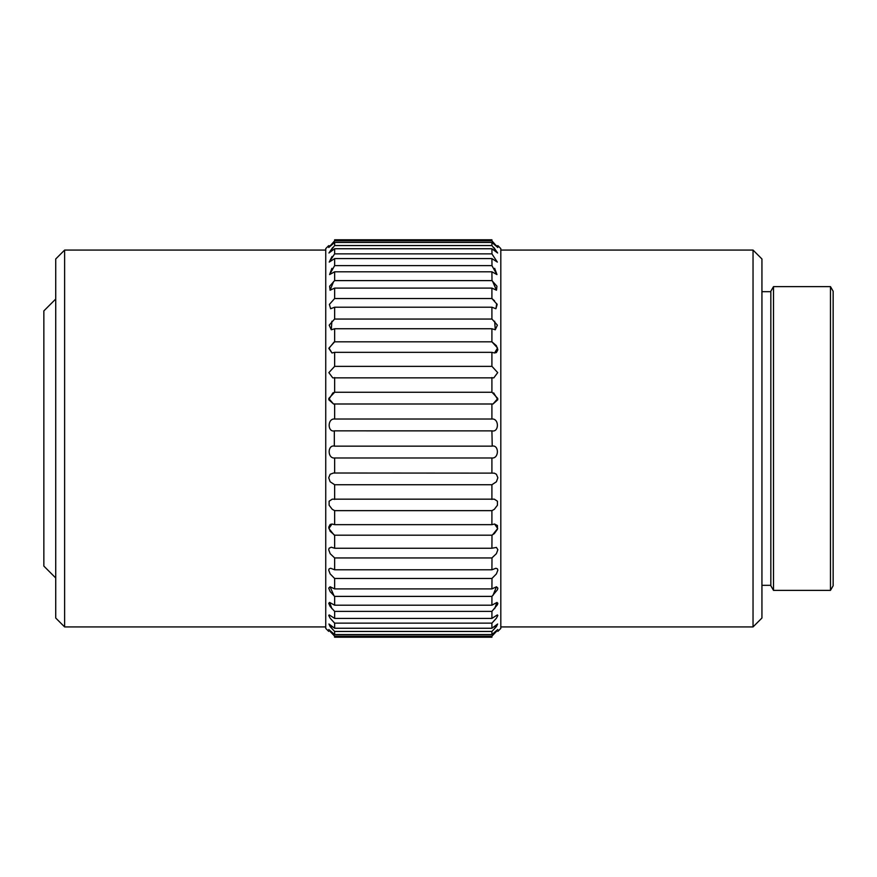 <?xml version="1.0" encoding="UTF-8"?>
<svg xmlns="http://www.w3.org/2000/svg" width="877" height="877" viewBox="0 0 877 877"><rect width="100%" height="100%" fill="white"/><g stroke="black" fill="none" stroke-linecap="round" stroke-linejoin="round"><path stroke-width="1.32" d="M830.475 286.626L830.475 590.374L833.15 585.748L833.15 291.252L830.475 286.626L773.503 286.626L773.503 590.374L830.475 590.374M773.503 286.626L770.839 291.252L770.839 585.748L773.503 590.374M332.734 247.478L328.941 252.993L334.641 245.549L491.909 245.549L497.621 252.993L493.828 247.478M332.043 256.49L329.215 262.08L334.641 253.87L491.909 253.87L497.336 262.08L491.909 258.594L334.641 258.594L329.215 262.08M491.997 253.946L491.909 248.75L334.641 248.75L328.941 252.993M331.89 268.34L329.599 274.567L334.641 265.621L491.909 265.621L496.952 274.567L494.672 268.34M491.997 265.698L491.909 258.594M333.633 281.451L330.081 290.221L329.62 286.242L334.641 280.607L491.909 280.607L496.941 286.242L496.481 290.221L492.49 281.078M491.997 280.673L491.909 271.793L334.641 271.793L329.599 274.567M494.562 300.811L491.909 298.531L497.171 304.429L495.911 308.737L496.722 303.595M331.89 321.212L331.287 329.785L329.182 325.159L334.466 319.162M492.085 319.162L497.38 325.159L495.275 329.785L494.661 321.212M333.984 342.151L328.875 348.487L331.988 352.971L328.996 348.037L334.641 341.811L491.909 341.811L497.555 348.037L494.573 352.971L496.404 352.521L497.851 349.77L496.404 345.713L491.909 341.811L491.909 328.754L334.641 328.754L331.287 329.785M491.997 366.389L497.697 372.626L493.817 377.855L332.734 377.855L328.864 372.626L334.641 366.367L491.909 366.367L491.909 352.346L334.641 352.346L331.988 352.971M332.876 392.907L328.732 399.682L333.523 403.99L328.765 398.487L334.641 392.26L332.909 392.896M492.03 392.282L497.796 398.487L493.038 403.99L497.829 399.682L493.674 392.907M491.909 473.12L494.332 473.163L496.404 474.271L497.851 477.746L496.404 481.78L491.909 484.74L334.641 484.74L330.158 481.78L328.711 477.746L330.158 474.271L333.523 473.01L491.909 473.12L491.909 457.98L334.641 457.98C327.329 458.77 327.329 444.365 334.641 446.141L491.909 446.141C499.221 444.365 499.221 458.77 491.909 457.98L491.997 457.969M492.578 534.849L497.687 528.513L494.573 524.029L497.434 525.531L497.434 529.302L494.332 533.6L491.909 535.189L334.641 535.189L330.158 531.287L328.711 527.23L330.158 524.479L331.988 524.029L334.641 524.654L491.909 524.654L491.909 510.633L334.641 510.633L332.23 509.318L329.116 505.229L329.116 501.216L332.23 499.166L494.332 499.166L497.434 501.216L497.434 505.229L494.332 509.318L491.997 510.611M331.988 524.029L328.875 528.513L333.984 534.849M491.909 548.246L496.404 547.401L497.851 549.726L496.404 553.672L491.909 557.947L334.641 557.947L330.158 553.672L328.711 549.726L329.116 548.213L331.287 547.215L334.641 548.246L491.909 548.246L491.997 535.145M491.909 569.798L495.911 568.263L497.434 568.866L497.851 570.149L496.404 573.909L491.909 578.469L334.641 578.469L330.158 573.909L328.711 570.149L329.116 568.866L330.64 568.263L334.641 569.798L491.909 569.798L491.997 557.893M492.918 595.549L496.481 586.779L497.851 588.116L497.434 589.761L491.909 596.393L334.641 596.393L330.158 591.624L328.711 588.116L330.081 586.779L334.641 588.906L491.909 588.906L491.997 578.414M330.081 586.779L334.071 595.922M494.672 608.66L496.952 602.433L497.851 603.299L497.434 604.735L491.909 611.379L334.641 611.379L330.158 606.489L328.711 603.299L329.599 602.433L334.641 605.207L491.909 605.207L491.931 596.382M329.599 602.433L331.89 608.66M491.909 618.406L497.336 614.92L497.851 615.402L496.404 618.23L491.909 623.13L334.641 623.13L330.158 618.23L328.711 615.402L329.215 614.92L334.641 618.406L491.909 618.406L491.931 611.357M493.828 629.522L497.621 624.007L496.404 626.616L491.909 631.451L334.641 631.451L330.158 626.616L328.941 624.007L332.734 629.522M496.503 631.374L491.909 636.176L334.641 636.176L330.048 631.374M491.909 636.176L491.909 637.217C499.221 629.993 499.221 629.993 491.909 637.217C499.221 629.993 499.221 629.993 491.909 637.217L334.641 637.217C327.329 629.993 327.329 629.993 334.641 637.217L334.466 637.042M328.765 629.522L334.641 634.564L491.909 634.564L497.785 629.522M328.941 624.007L334.641 628.25L491.909 628.25L497.621 624.007M491.909 605.207L496.952 602.433M491.909 588.906L496.481 586.779M491.909 524.654L494.573 524.029M334.323 446.13L334.323 430.87M492.227 430.87L334.641 430.859C327.329 432.635 327.329 418.23 334.641 419.02L491.909 419.02C499.221 418.23 499.221 432.635 491.909 430.859L492.227 446.13M493.038 403.99L333.523 403.99M334.641 377.548L334.641 392.26L491.909 392.26L491.909 377.548M494.573 352.971L491.909 352.346M334.641 307.202L334.641 319.053L491.909 319.053L491.909 307.202L334.641 307.202L330.64 308.737L329.379 304.429L334.641 298.531L491.909 298.531L491.909 288.094L334.641 288.094L330.081 290.221M495.275 329.785L491.909 328.754M495.911 308.737L491.909 307.202M496.481 290.221L491.909 288.094M496.952 274.567L491.909 271.793M497.621 252.993L491.909 248.75M491.909 242.436L334.641 242.436L328.765 247.478L334.641 240.824L491.909 240.824L497.785 247.478L491.909 242.436L491.909 245.549M330.048 245.626L328.711 247.446M497.785 247.478L496.503 245.626M328.711 245.626L325.74 248.597L325.74 628.403L328.711 631.374M334.641 637.217L334.641 636.176M334.641 634.564L334.641 631.451M334.641 628.25L334.641 623.13M334.641 618.406L334.641 611.379M334.641 605.207L334.641 596.393M334.641 588.906L334.641 578.469M334.641 569.798L334.641 557.947M334.641 548.246L334.641 535.189M334.641 524.654L334.641 510.633M334.641 499.452L334.641 484.74M334.641 473.12L334.641 457.98M334.641 419.02L334.641 403.88M334.641 366.367L334.641 352.346M334.641 341.811L334.641 328.754M334.641 298.531L334.641 288.094M334.641 280.607L334.641 271.793M334.641 265.621L334.641 258.594M334.641 253.87L334.641 248.75M334.641 245.549L334.641 242.436M334.641 240.824L334.641 239.783C327.329 247.007 327.329 247.007 334.641 239.783C327.329 247.007 327.329 247.007 334.641 239.783L491.909 239.783L491.909 240.824M491.909 403.88L491.909 419.02M491.909 484.74L491.909 499.452M491.909 623.13L491.909 628.25M491.909 631.451L491.909 634.564M491.909 239.783C499.221 247.007 499.221 247.007 491.909 239.783C499.221 247.007 499.221 247.007 491.909 239.783M753.036 250.077L753.036 626.923L761.938 618.022L761.938 258.978L753.036 250.077L500.811 250.077M497.851 631.374L500.811 628.403L500.811 248.597L497.851 245.626M64.624 250.077L55.722 258.978L55.722 618.022L64.624 626.923L64.624 250.077L325.74 250.077M55.722 299.035L43.85 310.907L43.85 566.093L55.722 577.965M761.938 291.679L770.839 291.679M500.811 626.923L753.036 626.923M64.624 626.923L325.74 626.923M761.938 585.321L770.839 585.321"/></g></svg>
